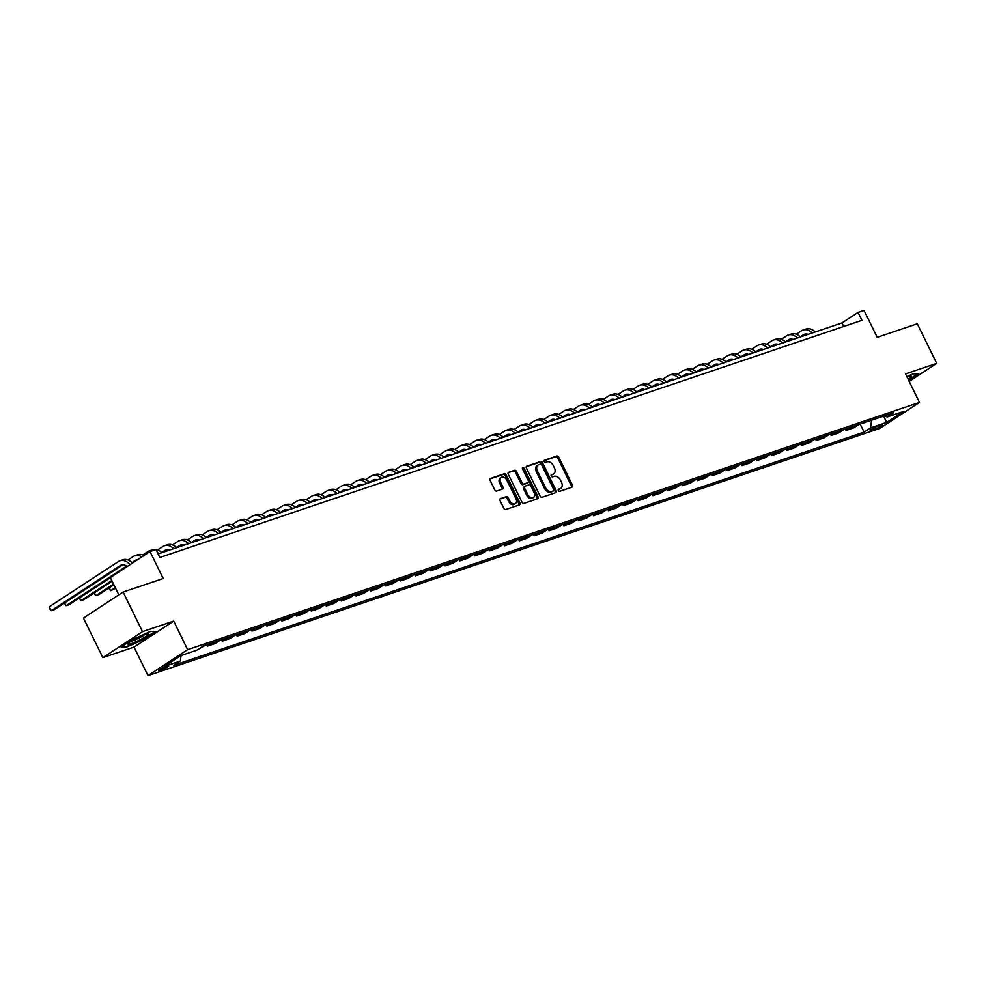 <?xml version="1.0" encoding="UTF-8"?>
<svg xmlns="http://www.w3.org/2000/svg" width="986" height="986" viewBox="0 0 986 986"><rect width="100%" height="100%" fill="white"/><g stroke="black" fill="none" stroke-linecap="round" stroke-linejoin="round"><path stroke-width="1.48" d="M558.322 490.51A1.22 0.85 56.8 0 0 559.678 491.324L572.065 487.133A1.75 1.208 56.8 0 0 572.472 485.186L558.754 457.196A1.75 1.208 56.8 0 0 556.831 456.037L544.445 460.228A1.22 0.85 56.8 0 0 545.505 462.397L547.107 461.855A5.583 3.87 56.8 0 1 553.282 465.577L554.415 467.906A5.583 3.87 56.8 0 1 553.75 473.847A5.583 3.87 56.8 0 1 553.121 474.143L551.519 474.685A1.22 0.85 56.8 0 0 552.591 476.867L554.194 476.324A5.583 3.87 56.8 0 1 560.368 480.034L561.502 482.364A5.583 3.87 56.8 0 1 560.837 488.304A5.583 3.87 56.8 0 1 560.208 488.6L558.606 489.142A1.22 0.85 56.8 0 0 558.322 490.51M160.176 670.64A5.694 0.727 153.9 0 0 165.833 668.052A5.694 0.727 153.9 0 0 168.717 665.895A5.694 0.727 153.9 0 0 167.041 666.154A5.694 0.727 153.9 0 0 161.384 668.742A5.694 0.727 153.9 0 0 158.499 670.899A5.694 0.727 153.9 0 0 160.176 670.64M500.395 498.571A1.75 1.208 56.8 0 0 500.001 500.518L503.846 508.369A1.75 1.208 56.8 0 0 505.769 509.528L519.536 504.881A1.75 1.208 56.8 0 0 519.93 502.934L506.225 474.944A1.75 1.208 56.8 0 0 504.29 473.785L490.535 478.432A1.75 1.208 56.8 0 0 490.128 480.379L494.775 489.869A1.75 1.208 56.8 0 0 496.71 491.028L502.589 489.044A1.75 1.208 56.8 0 0 502.996 487.084L500.691 482.388A4.671 3.241 56.8 0 1 501.258 477.421A4.671 3.241 56.8 0 1 506.927 480.281L515.961 498.706A4.671 3.241 56.8 0 1 515.395 503.661A4.671 3.241 56.8 0 1 509.725 500.814L508.221 497.745A1.75 1.208 56.8 0 0 506.286 496.574L500.038 498.805M909.178 381.397L936.7 363.378L917.3 323.778L877.207 337.323L864.007 310.393L858.067 312.402L861.949 320.314L159.831 557.497L155.948 549.572L150.008 551.581L110.333 577.549L118.825 594.866M142.514 631.656L102.84 657.625L134.022 647.099L173.696 621.118L142.514 631.656L123.114 592.056L163.208 578.511L150.008 551.581M173.696 621.118L187.66 649.638L919.482 402.424L879.808 428.405L147.999 675.607L187.66 649.638M936.7 363.378L905.518 373.916L919.482 402.424M540.106 496.118A1.75 1.208 56.8 0 0 542.041 497.277L555.796 492.63A1.75 1.208 56.8 0 0 556.203 490.683L542.485 462.693A1.75 1.208 56.8 0 0 540.562 461.534L526.807 466.181A1.75 1.208 56.8 0 0 526.401 468.128L540.106 496.118M537.666 498.756L523.899 503.402A1.75 1.208 56.8 0 1 521.976 502.244L508.258 474.254A1.75 1.208 56.8 0 1 508.665 472.306L514.556 470.322A1.75 1.208 56.8 0 1 516.479 471.481L522.05 482.832A1.75 1.208 56.8 0 0 523.973 483.99L527.88 482.672A1.75 1.208 56.8 0 0 528.286 480.724L522.494 468.905A1.22 0.85 56.8 0 1 524.133 468.35L538.073 496.808A1.75 1.208 56.8 0 1 537.666 498.756M102.84 657.625L83.44 618.025L123.114 592.056M881.053 424.991L878.44 425.878A5.509 0.703 153.9 0 0 872.955 428.38A5.509 0.703 153.9 0 0 870.157 430.475A5.509 0.703 153.9 0 0 871.784 430.229L874.397 429.341A5.509 0.703 153.9 0 0 879.882 426.839A5.509 0.703 153.9 0 0 882.68 424.744A5.509 0.703 153.9 0 0 881.053 424.991M884.59 415.833L887.117 417.029L893.599 412.789L203.362 645.953L196.88 650.193L180.832 655.616L164.329 666.425L180.364 661.002L173.881 665.254L864.118 432.09L870.601 427.838L871.587 420.221M887.117 417.029L903.151 411.618L886.636 422.427L870.601 427.838M134.022 647.099L147.999 675.607M858.067 312.402L841.982 322.927L158.093 553.947M843.72 326.477L841.982 322.927M860.186 424.079L864.118 432.09M845.335 429.095L846 430.451L853.728 427.85L858.744 424.559M830.483 434.111L831.149 435.467L838.876 432.866L843.893 429.576M815.632 439.127L816.309 440.483L824.025 437.883L829.041 434.592M800.792 444.144L801.458 445.499L809.173 442.899L814.189 439.608M785.941 449.16L786.606 450.516L794.322 447.915L799.338 444.624M771.089 454.176L771.755 455.532L779.47 452.931L784.486 449.641M756.237 459.193L756.903 460.548L764.631 457.948L769.635 454.657M741.386 464.209L742.051 465.565L749.779 462.964L754.795 459.673M726.534 469.225L727.2 470.581L734.927 467.98L739.944 464.689M711.682 474.241L712.348 475.597L720.076 472.997L725.092 469.706M696.831 479.258L697.509 480.613L705.224 478.013L710.24 474.722M681.979 484.274L682.657 485.63L690.373 483.029L695.389 479.738M667.14 489.29L667.805 490.646L675.521 488.045L680.537 484.755M652.288 494.306L652.954 495.662L660.669 493.062L665.686 489.771M637.437 499.323L638.102 500.678L645.83 498.078L650.834 494.787M622.585 504.339L623.251 505.695L630.978 503.094L635.982 499.803M607.733 509.355L608.399 510.711L616.127 508.11L621.143 504.82M592.882 514.372L593.547 515.727L601.275 513.127L606.291 509.836M578.03 519.388L578.696 520.744L586.423 518.143L591.44 514.852M563.179 524.404L563.856 525.76L571.572 523.159L576.588 519.869M548.327 529.42L549.005 530.776L556.72 528.176L561.737 524.885M533.488 534.437L534.153 535.792L541.869 533.192L546.885 529.901M518.636 539.453L519.302 540.809L527.017 538.208L532.033 534.917M503.784 544.469L504.45 545.825L512.178 543.224L517.182 539.934M488.933 549.485L489.598 550.841L497.326 548.241L502.33 544.95M474.081 554.502L474.747 555.857L482.474 553.257L487.491 549.966M459.229 559.518L459.895 560.874L467.623 558.273L472.639 554.982M444.378 564.534L445.043 565.89L452.771 563.289L457.787 560.011M429.526 569.551L430.204 570.906L437.92 568.306L442.936 565.027M414.675 574.567L415.352 575.923L423.068 573.322L428.084 570.044M399.835 579.583L400.501 580.951L408.216 578.338L413.233 575.06M384.984 584.599L385.649 585.967L393.365 583.355L398.381 580.076M370.132 589.616L370.798 590.984L378.525 588.371L383.529 585.092M355.28 594.632L355.946 596L363.674 593.387L368.678 590.109M340.429 599.648L341.094 601.016L348.822 598.403L353.838 595.125M325.577 604.664L326.243 606.033L333.971 603.42L338.987 600.141M310.726 609.681L311.391 611.049L319.119 608.436L324.135 605.157M295.874 614.697L296.552 616.065L304.267 613.452L309.284 610.174M281.035 619.713L281.7 621.081L289.416 618.468L294.432 615.19M266.183 624.73L266.849 626.098L274.564 623.485L279.58 620.206M251.331 629.746L251.997 631.114L259.712 628.501L264.729 625.223M236.48 634.762L237.145 636.13L244.873 633.517L249.877 630.239M221.628 639.778L222.294 641.147L230.021 638.534L235.038 635.255M206.777 644.795L207.442 646.163L215.17 643.55L220.186 640.271M198.346 649.232L205.334 645.288M846 430.451L851.017 427.172M831.149 435.467L836.165 432.188M816.309 440.483L821.313 437.205M801.458 445.499L806.474 442.221M786.606 450.516L791.622 447.237M771.755 455.532L776.771 452.254M756.903 460.548L761.919 457.27M742.051 465.565L747.068 462.286M727.2 470.581L732.216 467.302M712.348 475.597L717.364 472.319M697.509 480.613L702.513 477.335M682.657 485.63L687.661 482.351M667.805 490.646L672.822 487.367M652.954 495.662L657.97 492.384M638.102 500.678L643.118 497.4M623.251 505.695L628.267 502.416M608.399 510.711L613.415 507.433M593.547 515.727L598.564 512.449M578.696 520.744L583.712 517.465M563.856 525.76L568.86 522.481M549.005 530.776L554.009 527.498M534.153 535.792L539.169 532.514M519.302 540.809L524.318 537.53M504.45 545.825L509.466 542.546M489.598 550.841L494.615 547.563M474.747 555.857L479.763 552.579M459.895 560.874L464.911 557.595M445.043 565.89L450.06 562.612M430.204 570.906L435.208 567.628M415.352 575.923L420.356 572.644M400.501 580.951L405.517 577.66M385.649 585.967L390.666 582.677M370.798 590.984L375.814 587.693M355.946 596L360.962 592.709M341.094 601.016L346.111 597.726M326.243 606.033L331.259 602.742M311.391 611.049L316.407 607.758M296.552 616.065L301.556 612.774M281.7 621.081L286.716 617.791M266.849 626.098L271.865 622.807M251.997 631.114L257.013 627.823M237.145 636.13L242.162 632.839M222.294 641.147L227.31 637.856M207.442 646.163L212.458 642.872M181.067 655.53L180.364 661.002M883.666 416.141L886.636 422.427M908.673 380.374L918.558 373.904L913.073 373.867L906.849 376.64M120.982 647.112L126.467 647.149L143.907 639.359L155.85 631.545L150.365 631.508L132.925 639.285L120.982 647.112M558.199 489.623L559.136 489.302A5.583 3.87 56.8 0 0 559.765 489.007L560.837 488.304M553.75 473.847L552.678 474.537A5.583 3.87 56.8 0 1 552.049 474.845L551.112 475.166M571.535 487.318A1.75 1.208 56.8 0 0 571.399 485.888L557.682 457.898A1.75 1.208 56.8 0 0 555.759 456.74L544.025 460.709M555.266 492.815A1.75 1.208 56.8 0 0 555.13 491.385L541.413 463.395A1.75 1.208 56.8 0 0 539.49 462.237L526.265 466.698M553.442 490.892A1.22 0.85 56.8 0 0 553.725 489.524L541.696 464.961A1.22 0.85 56.8 0 0 540.34 464.147L538.652 464.714A5.583 3.87 56.8 0 0 538.036 465.022A5.583 3.87 56.8 0 0 537.358 470.951L545.591 487.75A5.583 3.87 56.8 0 0 551.753 491.459L553.442 490.892L552.37 491.595A1.22 0.85 56.8 0 0 552.628 491.422M538.036 465.022L536.963 465.712A5.583 3.87 56.8 0 0 536.285 471.653L537.358 470.951M552.37 491.595L550.681 492.162A5.583 3.87 56.8 0 1 544.519 488.452L536.285 471.653M508.135 472.824L514.556 470.322M527.165 483.14A1.75 1.208 56.8 0 1 526.807 483.374L522.9 484.693A1.75 1.208 56.8 0 1 520.978 483.534L515.407 472.183A1.75 1.208 56.8 0 0 513.484 471.025M537.124 498.941A1.75 1.208 56.8 0 0 537 497.511L523.061 469.053A1.22 0.85 56.8 0 0 522.333 468.313M527.818 494.602A4.671 3.241 56.8 0 0 533.488 497.462A4.671 3.241 56.8 0 0 534.055 492.507L530.875 486.012A1.75 1.208 56.8 0 0 528.952 484.853L525.045 486.172A1.75 1.208 56.8 0 0 524.638 488.119L527.818 494.602L526.746 495.305A4.671 3.241 56.8 0 0 532.415 498.164L533.488 497.462M524.688 486.406L523.973 486.874A1.75 1.208 56.8 0 0 523.566 488.822L524.638 488.119M526.746 495.305L523.566 488.822M515.395 503.661L514.322 504.364A4.671 3.241 56.8 0 1 508.653 501.517L507.149 498.448A1.75 1.208 56.8 0 0 505.214 497.277L499.865 499.089M501.258 477.421L500.185 478.124A4.671 3.241 56.8 0 0 499.619 483.091L500.691 482.388M502.059 489.216A1.75 1.208 56.8 0 0 501.923 487.787L499.619 483.091M518.993 505.066A1.75 1.208 56.8 0 0 518.858 503.636L505.152 475.646A1.75 1.208 56.8 0 0 503.217 474.488L489.993 478.95M808.002 334.402A8.899 6.31 -108.7 0 0 804.49 334.229A8.899 6.31 -108.7 0 0 803.454 334.735L800.238 336.83M806.03 333.995L802.604 336.226M796.257 334.217L801.519 330.766A13.336 9.466 71.3 0 1 803.06 330.014A13.336 9.466 71.3 0 1 812.267 332.96M803.06 330.014L806.03 329.016A13.336 9.466 71.3 0 1 815.237 331.962M793.151 339.418A8.899 6.31 -108.7 0 0 789.638 339.246A8.899 6.31 -108.7 0 0 788.603 339.751L785.398 341.846M791.179 339.011L787.752 341.242M781.405 339.233L786.668 335.782A13.336 9.466 71.3 0 1 788.221 335.03A13.336 9.466 71.3 0 1 797.415 337.976M788.221 335.03L791.191 334.032A13.336 9.466 71.3 0 1 800.385 336.978M778.311 344.434A8.899 6.31 -108.7 0 0 774.786 344.262A8.899 6.31 -108.7 0 0 773.751 344.767L770.547 346.862M776.327 344.028L772.901 346.259M766.553 344.25L771.816 340.799A13.336 9.466 71.3 0 1 773.369 340.047A13.336 9.466 71.3 0 1 782.564 342.992M773.369 340.047L776.339 339.048A13.336 9.466 71.3 0 1 785.534 341.994M763.46 349.451A8.899 6.31 -108.7 0 0 759.935 349.278A8.899 6.31 -108.7 0 0 758.9 349.784L755.695 351.879M761.475 349.044L758.049 351.275M751.702 349.266L756.965 345.815A13.336 9.466 71.3 0 1 758.517 345.063A13.336 9.466 71.3 0 1 767.712 348.009M758.517 345.063L761.488 344.065A13.336 9.466 71.3 0 1 770.682 347.01M748.608 354.467A8.899 6.31 -108.7 0 0 745.083 354.294A8.899 6.31 -108.7 0 0 744.048 354.8L740.843 356.895M746.624 354.06L743.197 356.291M736.85 354.282L742.113 350.831A13.336 9.466 71.3 0 1 743.666 350.079A13.336 9.466 71.3 0 1 752.873 353.025M743.666 350.079L746.636 349.081A13.336 9.466 71.3 0 1 755.843 352.027M908.081 379.154A11.561 1.479 153.9 0 0 911.138 376.825A11.561 1.479 153.9 0 0 910.941 376.11A11.561 1.479 153.9 0 0 907.083 377.108M917.756 373.891L908.476 379.967M145.225 634.442A11.561 1.479 153.9 0 0 134.823 639.113A11.561 1.479 153.9 0 0 127.995 643.673A11.561 1.479 153.9 0 0 131.286 643.575A11.561 1.479 153.9 0 0 143.808 637.732A11.561 1.479 153.9 0 0 148.233 633.751A11.561 1.479 153.9 0 0 145.225 634.442M130.805 641.442A8.751 1.122 153.9 0 0 132.272 641.023A8.751 1.122 153.9 0 0 144.757 634.614M155.048 631.533L143.586 639.051L126.689 646.582L121.82 646.557M733.757 359.483A8.899 6.31 -108.7 0 0 730.232 359.311A8.899 6.31 -108.7 0 0 729.209 359.816L725.992 361.911M731.772 359.077L728.358 361.307M722.011 359.298L727.261 355.847A13.336 9.466 71.3 0 1 728.814 355.096A13.336 9.466 71.3 0 1 738.021 358.041M728.814 355.096L731.785 354.097A13.336 9.466 71.3 0 1 740.991 357.043M718.905 364.5A8.899 6.31 -108.7 0 0 715.392 364.327A8.899 6.31 -108.7 0 0 714.357 364.832L711.14 366.928M716.921 364.093L713.507 366.324M707.159 364.315L712.41 360.876A13.336 9.466 71.3 0 1 713.963 360.112A13.336 9.466 71.3 0 1 723.169 363.058M713.963 360.112L716.933 359.114A13.336 9.466 71.3 0 1 726.14 362.059M704.053 369.516A8.899 6.31 -108.7 0 0 700.541 369.343A8.899 6.31 -108.7 0 0 699.505 369.849L696.289 371.944M702.069 369.109L698.655 371.34M692.308 369.331L697.558 365.892A13.336 9.466 71.3 0 1 699.111 365.128A13.336 9.466 71.3 0 1 708.318 368.074M699.111 365.128L702.081 364.13A13.336 9.466 71.3 0 1 711.288 367.075M689.202 374.532A8.899 6.31 -108.7 0 0 685.689 374.36A8.899 6.31 -108.7 0 0 684.654 374.865L681.437 376.96M687.23 374.125L683.803 376.356M677.456 374.347L682.706 370.909A13.336 9.466 71.3 0 1 684.259 370.144A13.336 9.466 71.3 0 1 693.466 373.09M684.259 370.144L687.23 369.146A13.336 9.466 71.3 0 1 696.436 372.092M674.35 379.548A8.899 6.31 -108.7 0 0 670.837 379.376A8.899 6.31 -108.7 0 0 669.802 379.881L666.585 381.976M672.378 379.142L668.952 381.372M662.604 379.363L667.867 375.925A13.336 9.466 71.3 0 1 669.408 375.161A13.336 9.466 71.3 0 1 678.615 378.106M669.408 375.161L672.378 374.162A13.336 9.466 71.3 0 1 681.585 377.108M659.498 384.565A8.899 6.31 -108.7 0 0 655.986 384.392A8.899 6.31 -108.7 0 0 654.95 384.897L651.746 386.993M657.526 384.158L654.1 386.389M647.753 384.38L653.015 380.941A13.336 9.466 71.3 0 1 654.568 380.177A13.336 9.466 71.3 0 1 663.763 383.135M654.568 380.177L657.539 379.179A13.336 9.466 71.3 0 1 666.733 382.124M644.659 389.581A8.899 6.31 -108.7 0 0 641.134 389.408A8.899 6.31 -108.7 0 0 640.099 389.914L636.894 392.009M642.675 389.174L639.248 391.405M632.901 389.396L638.164 385.957A13.336 9.466 71.3 0 1 639.717 385.193A13.336 9.466 71.3 0 1 648.911 388.151M639.717 385.193L642.687 384.195A13.336 9.466 71.3 0 1 651.882 387.141M629.808 394.597A8.899 6.31 -108.7 0 0 626.283 394.425A8.899 6.31 -108.7 0 0 625.247 394.93L622.043 397.025M627.823 394.19L624.397 396.421M618.049 394.412L623.312 390.974A13.336 9.466 71.3 0 1 624.865 390.209A13.336 9.466 71.3 0 1 634.06 393.167M624.865 390.209L627.835 389.211A13.336 9.466 71.3 0 1 637.03 392.157M614.956 399.613A8.899 6.31 -108.7 0 0 611.431 399.441A8.899 6.31 -108.7 0 0 610.396 399.946L607.191 402.041M612.972 399.207L609.558 401.438M603.198 399.429L608.461 395.99A13.336 9.466 71.3 0 1 610.014 395.226A13.336 9.466 71.3 0 1 619.22 398.184M610.014 395.226L612.984 394.227A13.336 9.466 71.3 0 1 622.191 397.173M600.104 404.63A8.899 6.31 -108.7 0 0 596.592 404.457A8.899 6.31 -108.7 0 0 595.556 404.963L592.34 407.058M598.12 404.223L594.706 406.454M588.359 404.445L593.609 401.006A13.336 9.466 71.3 0 1 595.162 400.242A13.336 9.466 71.3 0 1 604.369 403.2M595.162 400.242L598.132 399.244A13.336 9.466 71.3 0 1 607.339 402.189M585.253 409.646A8.899 6.31 -108.7 0 0 581.74 409.473A8.899 6.31 -108.7 0 0 580.705 409.979L577.488 412.086M583.268 409.239L579.854 411.47M573.507 409.461L578.757 406.022A13.336 9.466 71.3 0 1 580.31 405.258A13.336 9.466 71.3 0 1 589.517 408.216M580.31 405.258L583.281 404.26A13.336 9.466 71.3 0 1 592.487 407.206M570.401 414.662A8.899 6.31 -108.7 0 0 566.888 414.49A8.899 6.31 -108.7 0 0 565.853 414.995L562.636 417.103M568.417 414.256L565.003 416.486M558.655 414.477L563.906 411.039A13.336 9.466 71.3 0 1 565.459 410.275A13.336 9.466 71.3 0 1 574.665 413.233M565.459 410.275L568.429 409.276A13.336 9.466 71.3 0 1 577.636 412.222M555.549 419.679A8.899 6.31 -108.7 0 0 552.037 419.506A8.899 6.31 -108.7 0 0 551.001 420.011L547.785 422.119M553.577 419.272L550.151 421.503M543.804 419.494L549.066 416.055A13.336 9.466 71.3 0 1 550.607 415.291A13.336 9.466 71.3 0 1 559.814 418.249M550.607 415.291L553.577 414.293A13.336 9.466 71.3 0 1 562.784 417.238M540.698 424.695A8.899 6.31 -108.7 0 0 537.185 424.522A8.899 6.31 -108.7 0 0 536.15 425.028L532.933 427.135M538.726 424.288L535.299 426.519M528.952 424.51L534.215 421.071A13.336 9.466 71.3 0 1 535.768 420.307A13.336 9.466 71.3 0 1 544.962 423.265M535.768 420.307L538.726 419.309A13.336 9.466 71.3 0 1 547.933 422.255M525.846 429.711A8.899 6.31 -108.7 0 0 522.333 429.539A8.899 6.31 -108.7 0 0 521.298 430.044L518.094 432.151M523.874 429.304L520.448 431.535M514.1 429.526L519.363 426.088A13.336 9.466 71.3 0 1 520.916 425.323A13.336 9.466 71.3 0 1 530.111 428.281M520.916 425.323L523.886 424.325A13.336 9.466 71.3 0 1 533.081 427.271M511.007 434.727A8.899 6.31 -108.7 0 0 507.482 434.555A8.899 6.31 -108.7 0 0 506.447 435.06L503.242 437.168M509.022 434.321L505.596 436.551M499.249 434.543L504.512 431.104A13.336 9.466 71.3 0 1 506.065 430.34A13.336 9.466 71.3 0 1 515.259 433.298M506.065 430.34L509.035 429.341A13.336 9.466 71.3 0 1 518.229 432.287M496.155 439.744A8.899 6.31 -108.7 0 0 492.63 439.571A8.899 6.31 -108.7 0 0 491.595 440.076L488.39 442.184M494.171 439.337L490.745 441.568M484.397 439.559L489.66 436.12A13.336 9.466 71.3 0 1 491.213 435.356A13.336 9.466 71.3 0 1 500.42 438.314M491.213 435.356L494.183 434.358A13.336 9.466 71.3 0 1 503.378 437.303M481.304 444.76A8.899 6.31 -108.7 0 0 477.779 444.587A8.899 6.31 -108.7 0 0 476.743 445.093L473.539 447.2M479.319 444.353L475.905 446.596M469.546 444.575L474.808 441.136A13.336 9.466 71.3 0 1 476.361 440.372A13.336 9.466 71.3 0 1 485.568 443.33M476.361 440.372L479.332 439.374A13.336 9.466 71.3 0 1 488.538 442.32M466.452 449.776A8.899 6.31 -108.7 0 0 462.939 449.604A8.899 6.31 -108.7 0 0 461.904 450.109L458.687 452.217M464.468 449.37L461.054 451.613M454.706 449.591L459.957 446.153A13.336 9.466 71.3 0 1 461.51 445.389A13.336 9.466 71.3 0 1 470.716 448.347M461.51 445.389L464.48 444.39A13.336 9.466 71.3 0 1 473.687 447.336M451.6 454.792A8.899 6.31 -108.7 0 0 448.088 454.62A8.899 6.31 -108.7 0 0 447.052 455.125L443.836 457.233M449.616 454.386L446.202 456.629M439.855 454.608L445.105 451.169A13.336 9.466 71.3 0 1 446.658 450.405A13.336 9.466 71.3 0 1 455.865 453.363M446.658 450.405L449.628 449.406A13.336 9.466 71.3 0 1 458.835 452.352M436.749 459.809A8.899 6.31 -108.7 0 0 433.236 459.636A8.899 6.31 -108.7 0 0 432.201 460.142L428.984 462.249M434.764 459.402L431.35 461.645M425.003 459.624L430.253 456.185A13.336 9.466 71.3 0 1 431.806 455.421A13.336 9.466 71.3 0 1 441.013 458.379M431.806 455.421L434.777 454.423A13.336 9.466 71.3 0 1 443.983 457.368M421.897 464.837A8.899 6.31 -108.7 0 0 418.384 464.652A8.899 6.31 -108.7 0 0 417.349 465.158L414.132 467.265M419.925 464.418L416.499 466.661M410.151 464.64L415.414 461.201A13.336 9.466 71.3 0 1 416.955 460.437A13.336 9.466 71.3 0 1 426.162 463.395M416.955 460.437L419.925 459.439A13.336 9.466 71.3 0 1 429.132 462.385M407.045 469.854A8.899 6.31 -108.7 0 0 403.533 469.669A8.899 6.31 -108.7 0 0 402.498 470.174L399.293 472.282M405.073 469.435L401.647 471.678M395.3 469.656L400.562 466.218A13.336 9.466 71.3 0 1 402.115 465.454A13.336 9.466 71.3 0 1 411.31 468.412M402.115 465.454L405.086 464.455A13.336 9.466 71.3 0 1 414.28 467.401M392.194 474.87A8.899 6.31 -108.7 0 0 388.681 474.685A8.899 6.31 -108.7 0 0 387.646 475.19L384.441 477.298M390.222 474.451L386.795 476.694M380.448 474.673L385.711 471.234A13.336 9.466 71.3 0 1 387.264 470.47A13.336 9.466 71.3 0 1 396.458 473.428M387.264 470.47L390.234 469.472A13.336 9.466 71.3 0 1 399.429 472.417M377.355 479.886A8.899 6.31 -108.7 0 0 373.83 479.701A8.899 6.31 -108.7 0 0 372.794 480.207L369.59 482.314M375.37 479.467L371.944 481.71M365.596 479.689L370.859 476.25A13.336 9.466 71.3 0 1 372.412 475.486A13.336 9.466 71.3 0 1 381.607 478.444M372.412 475.486L375.383 474.488A13.336 9.466 71.3 0 1 384.577 477.434M362.503 484.902A8.899 6.31 -108.7 0 0 358.978 484.718A8.899 6.31 -108.7 0 0 357.943 485.223L354.738 487.33M360.519 484.483L357.092 486.727M350.745 484.705L356.008 481.267A13.336 9.466 71.3 0 1 357.561 480.502A13.336 9.466 71.3 0 1 366.767 483.46M357.561 480.502L360.531 479.504A13.336 9.466 71.3 0 1 369.738 482.45M347.651 489.919A8.899 6.31 -108.7 0 0 344.126 489.734A8.899 6.31 -108.7 0 0 343.103 490.239L339.887 492.347M345.667 489.5L342.253 491.743M335.893 489.722L341.156 486.283A13.336 9.466 71.3 0 1 342.709 485.519A13.336 9.466 71.3 0 1 351.916 488.477M342.709 485.519L345.679 484.52A13.336 9.466 71.3 0 1 354.886 487.466M332.8 494.935A8.899 6.31 -108.7 0 0 329.287 494.75A8.899 6.31 -108.7 0 0 328.252 495.255L325.035 497.363M330.815 494.516L327.401 496.759M321.054 494.738L326.304 491.299A13.336 9.466 71.3 0 1 327.857 490.535A13.336 9.466 71.3 0 1 337.064 493.493M327.857 490.535L330.828 489.537A13.336 9.466 71.3 0 1 340.034 492.482M317.948 499.951A8.899 6.31 -108.7 0 0 314.435 499.766A8.899 6.31 -108.7 0 0 313.4 500.272L310.183 502.379M315.964 499.532L312.55 501.775M306.202 499.754L311.453 496.315A13.336 9.466 71.3 0 1 313.006 495.551A13.336 9.466 71.3 0 1 322.212 498.509M313.006 495.551L315.976 494.553A13.336 9.466 71.3 0 1 325.183 497.499M303.096 504.968A8.899 6.31 -108.7 0 0 299.584 504.783A8.899 6.31 -108.7 0 0 298.548 505.288L295.332 507.396M301.112 504.549L297.698 506.792M291.351 504.77L296.601 501.332A13.336 9.466 71.3 0 1 298.154 500.568A13.336 9.466 71.3 0 1 307.361 503.526M298.154 500.568L301.124 499.569A13.336 9.466 71.3 0 1 310.331 502.515M288.245 509.984A8.899 6.31 -108.7 0 0 284.732 509.799A8.899 6.31 -108.7 0 0 283.697 510.304L280.48 512.412M286.273 509.565L282.846 511.808M276.499 509.787L281.762 506.348A13.336 9.466 71.3 0 1 283.302 505.584A13.336 9.466 71.3 0 1 292.509 508.542M283.302 505.584L286.273 504.585A13.336 9.466 71.3 0 1 295.48 507.531M273.393 515A8.899 6.31 -108.7 0 0 269.881 514.815A8.899 6.31 -108.7 0 0 268.845 515.321L265.641 517.428M271.421 514.581L267.995 516.824M261.647 514.803L266.91 511.364A13.336 9.466 71.3 0 1 268.463 510.6A13.336 9.466 71.3 0 1 277.658 513.558M268.463 510.6L271.433 509.602A13.336 9.466 71.3 0 1 280.628 512.547M258.554 520.016A8.899 6.31 -108.7 0 0 255.029 519.832A8.899 6.31 -108.7 0 0 253.994 520.337L250.789 522.444M256.57 519.597L253.143 521.84M246.796 519.819L252.059 516.381A13.336 9.466 71.3 0 1 253.612 515.616A13.336 9.466 71.3 0 1 262.806 518.574M253.612 515.616L256.582 514.618A13.336 9.466 71.3 0 1 265.776 517.564M243.702 525.033A8.899 6.31 -108.7 0 0 240.177 524.848A8.899 6.31 -108.7 0 0 239.142 525.353L235.937 527.461M241.718 524.614L238.292 526.857M231.944 524.835L237.207 521.397A13.336 9.466 71.3 0 1 238.76 520.633A13.336 9.466 71.3 0 1 247.954 523.591M238.76 520.633L241.73 519.634A13.336 9.466 71.3 0 1 250.925 522.58M228.851 530.049A8.899 6.31 -108.7 0 0 225.326 529.864A8.899 6.31 -108.7 0 0 224.29 530.369L221.086 532.477M226.866 529.63L223.44 531.873M217.093 529.852L222.355 526.413A13.336 9.466 71.3 0 1 223.908 525.649A13.336 9.466 71.3 0 1 233.115 528.607M223.908 525.649L226.879 524.651A13.336 9.466 71.3 0 1 236.085 527.596M213.999 535.065A8.899 6.31 -108.7 0 0 210.474 534.88A8.899 6.31 -108.7 0 0 209.451 535.386L206.234 537.493M212.015 534.646L208.601 536.889M202.241 534.868L207.504 531.429A13.336 9.466 71.3 0 1 209.057 530.665A13.336 9.466 71.3 0 1 218.263 533.623M209.057 530.665L212.027 529.667A13.336 9.466 71.3 0 1 221.234 532.613M199.147 540.082A8.899 6.31 -108.7 0 0 195.635 539.897A8.899 6.31 -108.7 0 0 194.599 540.402L191.383 542.51M197.163 539.662L193.749 541.906M187.402 539.884L192.652 536.446A13.336 9.466 71.3 0 1 194.205 535.681A13.336 9.466 71.3 0 1 203.412 538.639M194.205 535.681L197.175 534.683A13.336 9.466 71.3 0 1 206.382 537.629M184.296 545.098A8.899 6.31 -108.7 0 0 180.783 544.913A8.899 6.31 -108.7 0 0 179.748 545.418L176.531 547.526M115.276 587.631L110.642 590.663L115.621 588.334M182.311 544.679L178.897 546.922M109.249 587.816L110.642 590.663L108.768 588.124M172.55 544.901L177.8 541.462A13.336 9.466 71.3 0 1 179.353 540.698A13.336 9.466 71.3 0 1 188.56 543.656M179.353 540.698L182.324 539.699A13.336 9.466 71.3 0 1 191.53 542.645M169.444 550.114A8.899 6.31 -108.7 0 0 165.931 549.929A8.899 6.31 -108.7 0 0 164.896 550.434L161.679 552.542M113.526 584.069L95.79 595.68L98.76 594.669L113.883 584.772M167.472 549.695L164.046 551.938M94.397 592.832L95.79 595.68L93.916 593.141M157.698 549.917L162.949 546.478A13.336 9.466 71.3 0 1 164.502 545.726A13.336 9.466 71.3 0 1 173.709 548.672M164.502 545.726L167.472 544.716A13.336 9.466 71.3 0 1 176.679 547.661M111.788 580.507L80.938 600.696L83.909 599.685L112.133 581.21M79.546 597.849L80.938 600.696L79.065 598.157M142.847 554.933L148.11 551.494A13.336 9.466 71.3 0 1 149.65 550.743A13.336 9.466 71.3 0 1 153.2 550.496M157.304 552.345A13.336 9.466 71.3 0 1 158.857 553.688M149.65 550.743L152.62 549.732A13.336 9.466 71.3 0 1 161.827 552.678M137.559 559.728A8.899 6.31 -108.7 0 0 136.228 559.962A8.899 6.31 -108.7 0 0 135.193 560.467L131.988 562.575M126.565 566.124L66.087 605.712L69.057 604.701L110.383 577.648M64.694 602.865L66.087 605.712L64.213 603.173M127.995 559.949L133.258 556.511A13.336 9.466 71.3 0 1 134.811 555.759A13.336 9.466 71.3 0 1 141.836 556.93M134.811 555.759L137.781 554.748A13.336 9.466 71.3 0 1 144.042 555.488M127.108 566.568A8.899 6.31 -108.7 0 0 121.377 564.978A8.899 6.31 -108.7 0 0 120.341 565.483L51.235 610.728L54.205 609.718L122.917 564.744M49.3 606.772L51.235 610.728L49.374 608.572L49.3 606.772L118.406 561.527A13.336 9.466 71.3 0 1 119.959 560.775A13.336 9.466 71.3 0 1 130.016 564.67M119.959 560.775L122.93 559.765A13.336 9.466 71.3 0 1 132.469 563.068M873.732 427.961L874.397 429.341M871.353 429.341L871.784 430.229M559.136 489.302L560.208 488.6M552.049 474.845L553.121 474.143M555.759 456.74L556.831 456.037M557.682 457.898L558.754 457.196M571.399 485.888L572.472 485.186M539.49 462.237L540.562 461.534M541.413 463.395L542.485 462.693M555.13 491.385L556.203 490.683M544.519 488.452L545.591 487.75M550.681 492.162L551.753 491.459M515.407 472.183L516.479 471.481M520.978 483.534L522.05 482.832M522.9 484.693L523.973 483.99M526.807 483.374L527.88 482.672M523.061 469.053L524.133 468.35M537 497.511L538.073 496.808M505.214 497.277L506.286 496.574M507.149 498.448L508.221 497.745M508.653 501.517L509.725 500.814M501.923 487.787L502.996 487.084M503.217 474.488L504.29 473.785M505.152 475.646L506.225 474.944M518.858 503.636L519.93 502.934M805.611 333.995L803.454 334.735M790.772 339.024L788.603 339.751M775.92 344.04L773.751 344.767M761.069 349.056L758.9 349.784M746.217 354.073L744.048 354.8M731.365 359.089L729.209 359.816M716.514 364.105L714.357 364.832M701.662 369.121L699.505 369.849M686.811 374.138L684.654 374.865M671.959 379.154L669.802 379.881M657.12 384.17L654.95 384.897M642.268 389.187L640.099 389.914M627.416 394.203L625.247 394.93M612.565 399.219L610.396 399.946M597.713 404.235L595.556 404.963M582.862 409.252L580.705 409.979M568.01 414.268L565.853 414.995M553.158 419.284L551.001 420.011M538.319 424.3L536.15 425.028M523.467 429.317L521.298 430.044M508.616 434.333L506.447 435.06M493.764 439.349L491.595 440.076M478.913 444.366L476.743 445.093M464.061 449.382L461.904 450.109M449.209 454.398L447.052 455.125M434.358 459.414L432.201 460.142M419.506 464.431L417.349 465.158M404.667 469.447L402.498 470.174M389.815 474.463L387.646 475.19M374.963 479.479L372.794 480.207M360.112 484.496L357.943 485.223M345.26 489.512L343.103 490.239M330.409 494.528L328.252 495.255M315.557 499.545L313.4 500.272M300.705 504.561L298.548 505.288M285.854 509.577L283.697 510.304M271.014 514.593L268.845 515.321M256.163 519.61L253.994 520.337M241.311 524.626L239.142 525.353M226.46 529.642L224.29 530.369M211.608 534.659L209.451 535.386M196.756 539.675L194.599 540.402M181.905 544.691L179.748 545.418M167.053 549.707L164.896 550.434M137.362 559.74L135.193 560.467M122.51 564.756L120.341 565.483M552.517 491.521L553.59 490.818M527.005 483.276L528.077 482.573M523.776 486.961L524.848 486.258"/></g></svg>
